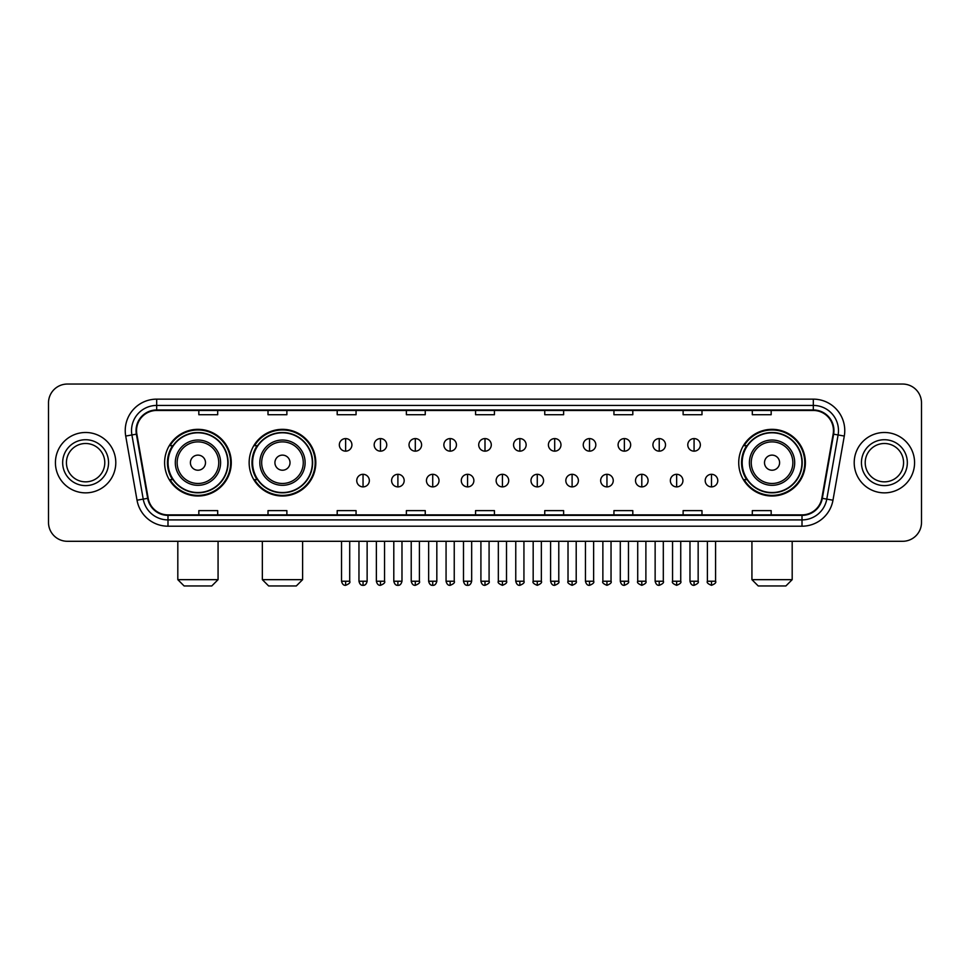 <?xml version="1.0" encoding="UTF-8"?>
<svg xmlns="http://www.w3.org/2000/svg" width="970" height="970" viewBox="0 0 970 970"><rect width="100%" height="100%" fill="white"/><g stroke="black" fill="none" stroke-linecap="round" stroke-linejoin="round"><path stroke-width="1.45" d="M738.728 462.678A33.332 33.332 0 0 0 772.059 496.009A33.332 33.332 0 0 0 805.391 462.678A33.332 33.332 0 0 0 772.059 429.334A33.332 33.332 0 0 0 738.728 462.678M249.144 462.678A33.332 33.332 0 0 0 282.476 496.009A33.332 33.332 0 0 0 315.808 462.678A33.332 33.332 0 0 0 282.476 429.334A33.332 33.332 0 0 0 249.144 462.678M164.609 462.678A33.332 33.332 0 0 0 197.941 496.009A33.332 33.332 0 0 0 231.272 462.678A33.332 33.332 0 0 0 197.941 429.334A33.332 33.332 0 0 0 164.609 462.678M172.599 479.653A30.506 30.506 0 0 1 172.599 445.691M257.135 479.653A30.506 30.506 0 0 1 257.135 445.691M746.718 479.653A30.506 30.506 0 0 1 746.718 445.691M48.5 402.926L48.5 522.418A18.866 18.866 0 0 0 67.367 541.296L902.634 541.296A18.866 18.866 0 0 0 921.5 522.418L921.5 402.926A18.866 18.866 0 0 0 902.634 384.047L67.367 384.047A18.866 18.866 0 0 0 48.5 402.926L48.5 522.418M55.423 462.678A30.191 30.191 0 0 0 85.615 492.857A30.191 30.191 0 0 0 115.794 462.678A30.191 30.191 0 0 0 85.615 432.487A30.191 30.191 0 0 0 55.423 462.678A30.191 30.191 0 0 0 85.615 492.857A30.191 30.191 0 0 0 115.794 462.678A30.191 30.191 0 0 0 85.615 432.487A30.191 30.191 0 0 0 55.423 462.678M854.206 462.678A30.191 30.191 0 0 0 884.385 492.857A30.191 30.191 0 0 0 914.577 462.678A30.191 30.191 0 0 0 884.385 432.487A30.191 30.191 0 0 0 854.206 462.678A30.191 30.191 0 0 0 884.385 492.857A30.191 30.191 0 0 0 914.577 462.678A30.191 30.191 0 0 0 884.385 432.487A30.191 30.191 0 0 0 854.206 462.678M136.552 430.595A20.128 20.128 0 0 1 156.679 410.468L813.321 410.468A20.128 20.128 0 0 1 833.145 434.087L821.832 498.24A20.128 20.128 0 0 1 802.008 514.876L167.992 514.876A20.128 20.128 0 0 1 148.167 498.24L136.855 434.087A20.128 20.128 0 0 1 136.552 430.595M136.055 430.595A20.625 20.625 0 0 0 136.37 434.172L147.682 498.325A20.625 20.625 0 0 0 167.992 515.373L802.008 515.373A20.625 20.625 0 0 0 822.317 498.325L833.63 434.172A20.625 20.625 0 0 0 813.321 409.97L156.679 409.97A20.625 20.625 0 0 0 136.055 430.595M125.712 436.051A31.452 31.452 0 0 1 156.679 399.143L813.321 399.143A31.452 31.452 0 0 1 844.288 436.051L832.975 500.205A31.452 31.452 0 0 1 802.008 526.201L167.992 526.201A31.452 31.452 0 0 1 137.025 500.205L125.712 436.051L131.908 434.96A25.159 25.159 0 0 1 156.679 405.436L813.321 405.436A25.159 25.159 0 0 1 838.092 434.96L826.779 499.113A25.159 25.159 0 0 1 802.008 519.908L167.992 519.908A25.159 25.159 0 0 1 143.22 499.113L131.908 434.96A25.159 25.159 0 0 1 131.52 430.595M902.634 384.047L67.367 384.047M67.367 541.296L902.634 541.296M921.5 522.418L921.5 402.926M822.317 498.325L826.779 499.113L838.092 434.96L844.288 436.051M475.567 410.468L475.567 414.724L494.433 414.724L494.433 410.468M406.382 410.468L406.382 414.724L425.248 414.724L425.248 410.468M337.196 410.468L337.196 414.724L356.063 414.724L356.063 410.468M268.011 410.468L268.011 414.724L286.877 414.724L286.877 410.468M198.826 410.468L198.826 414.724L217.692 414.724L217.692 410.468M544.752 410.468L544.752 414.724L563.618 414.724L563.618 410.468M613.937 410.468L613.937 414.724L632.804 414.724L632.804 410.468M683.122 410.468L683.122 414.724L701.989 414.724L701.989 410.468M752.308 410.468L752.308 414.724L771.174 414.724L771.174 410.468M494.433 514.876L494.433 510.62L475.567 510.62L475.567 514.876M425.248 514.876L425.248 510.62L406.382 510.62L406.382 514.876M356.063 514.876L356.063 510.62L337.196 510.62L337.196 514.876M286.877 514.876L286.877 510.62L268.011 510.62L268.011 514.876M217.692 514.876L217.692 510.62L198.826 510.62L198.826 514.876M563.618 514.876L563.618 510.62L544.752 510.62L544.752 514.876M632.804 514.876L632.804 510.62L613.937 510.62L613.937 514.876M701.989 514.876L701.989 510.62L683.122 510.62L683.122 514.876M771.174 514.876L771.174 510.62L752.308 510.62L752.308 514.876M104.784 462.678A19.17 19.17 0 0 0 85.615 443.496A19.17 19.17 0 0 0 66.433 462.678A19.17 19.17 0 0 0 85.615 481.847A19.17 19.17 0 0 0 104.784 462.678A19.17 19.17 0 0 1 85.615 481.847A19.17 19.17 0 0 1 66.433 462.678M211.775 585.953L184.106 585.953L177.813 579.66L218.068 579.66L211.775 585.953M205.494 462.678A7.542 7.542 0 0 0 197.941 455.124A7.542 7.542 0 0 0 190.399 462.678A7.542 7.542 0 0 0 197.941 470.22A7.542 7.542 0 0 0 205.494 462.678M220.59 462.678A22.637 22.637 0 0 0 197.941 440.028A22.637 22.637 0 0 0 175.303 462.678A22.637 22.637 0 0 0 197.941 485.315A22.637 22.637 0 0 0 220.59 462.678A22.637 22.637 0 0 1 197.941 485.315A22.637 22.637 0 0 1 175.303 462.678M227.817 462.678A29.876 29.876 0 0 0 197.941 432.802A29.876 29.876 0 0 0 168.065 462.678A29.876 29.876 0 0 0 197.941 492.542A29.876 29.876 0 0 0 227.817 462.678M230.642 462.678A32.701 32.701 0 0 1 169.992 479.653L173.024 479.653A30.155 30.155 0 0 0 217.898 485.279A30.155 30.155 0 0 0 217.898 440.065A30.155 30.155 0 0 0 173.024 445.691L169.992 445.691A32.701 32.701 0 0 1 230.642 462.678M296.311 585.953L268.642 585.953L262.349 579.66L302.604 579.66L296.311 585.953M290.018 462.678A7.542 7.542 0 0 0 282.476 455.124A7.542 7.542 0 0 0 274.922 462.678A7.542 7.542 0 0 0 282.476 470.22A7.542 7.542 0 0 0 290.018 462.678M305.113 462.678A22.637 22.637 0 0 0 282.476 440.028A22.637 22.637 0 0 0 259.827 462.678A22.637 22.637 0 0 0 282.476 485.315A22.637 22.637 0 0 0 305.113 462.678A22.637 22.637 0 0 1 282.476 485.315A22.637 22.637 0 0 1 259.827 462.678M312.352 462.678A29.876 29.876 0 0 0 282.476 432.802A29.876 29.876 0 0 0 252.6 462.678A29.876 29.876 0 0 0 282.476 492.542A29.876 29.876 0 0 0 312.352 462.678M315.177 462.678A32.701 32.701 0 0 1 254.528 479.653L257.547 479.653A30.155 30.155 0 0 0 302.422 485.279A30.155 30.155 0 0 0 302.422 440.065A30.155 30.155 0 0 0 257.547 445.691L254.528 445.691A32.701 32.701 0 0 1 315.177 462.678M785.894 585.953L758.225 585.953L751.932 579.66L792.187 579.66L785.894 585.953M779.601 462.678A7.542 7.542 0 0 0 772.059 455.124A7.542 7.542 0 0 0 764.505 462.678A7.542 7.542 0 0 0 772.059 470.22A7.542 7.542 0 0 0 779.601 462.678M794.697 462.678A22.637 22.637 0 0 0 772.059 440.028A22.637 22.637 0 0 0 749.41 462.678A22.637 22.637 0 0 0 772.059 485.315A22.637 22.637 0 0 0 794.697 462.678A22.637 22.637 0 0 1 772.059 485.315A22.637 22.637 0 0 1 749.41 462.678M801.935 462.678A29.876 29.876 0 0 0 772.059 432.802A29.876 29.876 0 0 0 742.183 462.678A29.876 29.876 0 0 0 772.059 492.542A29.876 29.876 0 0 0 801.935 462.678M804.76 462.678A32.701 32.701 0 0 1 744.111 479.653L747.143 479.653A30.155 30.155 0 0 0 792.017 485.279A30.155 30.155 0 0 0 792.017 440.065A30.155 30.155 0 0 0 747.143 445.691L744.111 445.691A32.701 32.701 0 0 1 804.76 462.678M903.567 462.678A19.17 19.17 0 0 0 884.385 443.496A19.17 19.17 0 0 0 865.216 462.678A19.17 19.17 0 0 0 884.385 481.847A19.17 19.17 0 0 0 903.567 462.678A19.17 19.17 0 0 1 884.385 481.847A19.17 19.17 0 0 1 865.216 462.678M345.623 438.586A6.293 6.293 0 0 0 339.33 444.866A6.293 6.293 0 0 0 345.623 451.159A6.293 6.293 0 0 0 351.916 444.866A6.293 6.293 0 0 0 345.623 438.586L345.623 451.159A6.293 6.293 0 0 0 351.916 444.866A6.293 6.293 0 0 0 345.623 438.586M380.47 438.586A6.293 6.293 0 0 0 374.178 444.866A6.293 6.293 0 0 0 380.47 451.159A6.293 6.293 0 0 0 386.751 444.866A6.293 6.293 0 0 0 380.47 438.586L380.47 451.159A6.293 6.293 0 0 0 386.751 444.866A6.293 6.293 0 0 0 380.47 438.586M415.305 438.586A6.293 6.293 0 0 0 409.025 444.866A6.293 6.293 0 0 0 415.305 451.159A6.293 6.293 0 0 0 421.598 444.866A6.293 6.293 0 0 0 415.305 438.586L415.305 451.159A6.293 6.293 0 0 0 421.598 444.866A6.293 6.293 0 0 0 415.305 438.586M450.153 438.586A6.293 6.293 0 0 0 443.86 444.866A6.293 6.293 0 0 0 450.153 451.159A6.293 6.293 0 0 0 456.446 444.866A6.293 6.293 0 0 0 450.153 438.586L450.153 451.159A6.293 6.293 0 0 0 456.446 444.866A6.293 6.293 0 0 0 450.153 438.586M485 438.586A6.293 6.293 0 0 0 478.707 444.866A6.293 6.293 0 0 0 485 451.159A6.293 6.293 0 0 0 491.293 444.866A6.293 6.293 0 0 0 485 438.586L485 451.159A6.293 6.293 0 0 0 491.293 444.866A6.293 6.293 0 0 0 485 438.586M519.847 438.586A6.293 6.293 0 0 0 513.554 444.866A6.293 6.293 0 0 0 519.847 451.159A6.293 6.293 0 0 0 526.14 444.866A6.293 6.293 0 0 0 519.847 438.586L519.847 451.159A6.293 6.293 0 0 0 526.14 444.866A6.293 6.293 0 0 0 519.847 438.586M554.694 438.586A6.293 6.293 0 0 0 548.402 444.866A6.293 6.293 0 0 0 554.694 451.159A6.293 6.293 0 0 0 560.975 444.866A6.293 6.293 0 0 0 554.694 438.586L554.694 451.159A6.293 6.293 0 0 0 560.975 444.866A6.293 6.293 0 0 0 554.694 438.586M589.53 438.586A6.293 6.293 0 0 0 583.249 444.866A6.293 6.293 0 0 0 589.53 451.159A6.293 6.293 0 0 0 595.822 444.866A6.293 6.293 0 0 0 589.53 438.586L589.53 451.159A6.293 6.293 0 0 0 595.822 444.866A6.293 6.293 0 0 0 589.53 438.586M624.377 438.586A6.293 6.293 0 0 0 618.084 444.866A6.293 6.293 0 0 0 624.377 451.159A6.293 6.293 0 0 0 630.67 444.866A6.293 6.293 0 0 0 624.377 438.586L624.377 451.159A6.293 6.293 0 0 0 630.67 444.866A6.293 6.293 0 0 0 624.377 438.586M659.224 438.586A6.293 6.293 0 0 0 652.931 444.866A6.293 6.293 0 0 0 659.224 451.159A6.293 6.293 0 0 0 665.517 444.866A6.293 6.293 0 0 0 659.224 438.586L659.224 451.159A6.293 6.293 0 0 0 665.517 444.866A6.293 6.293 0 0 0 659.224 438.586M694.071 438.586A6.293 6.293 0 0 0 687.779 444.866A6.293 6.293 0 0 0 694.071 451.159A6.293 6.293 0 0 0 700.352 444.866A6.293 6.293 0 0 0 694.071 438.586L694.071 451.159A6.293 6.293 0 0 0 700.352 444.866A6.293 6.293 0 0 0 694.071 438.586M363.047 474.306A6.293 6.293 0 0 0 356.754 480.599A6.293 6.293 0 0 0 363.047 486.891A6.293 6.293 0 0 0 369.34 480.599A6.293 6.293 0 0 0 363.047 474.306L363.047 486.891A6.293 6.293 0 0 0 369.34 480.599A6.293 6.293 0 0 0 363.047 474.306M397.894 474.306A6.293 6.293 0 0 0 391.601 480.599A6.293 6.293 0 0 0 397.894 486.891A6.293 6.293 0 0 0 404.175 480.599A6.293 6.293 0 0 0 397.894 474.306L397.894 486.891A6.293 6.293 0 0 0 404.175 480.599A6.293 6.293 0 0 0 397.894 474.306M432.729 474.306A6.293 6.293 0 0 0 426.448 480.599A6.293 6.293 0 0 0 432.729 486.891A6.293 6.293 0 0 0 439.022 480.599A6.293 6.293 0 0 0 432.729 474.306L432.729 486.891A6.293 6.293 0 0 0 439.022 480.599A6.293 6.293 0 0 0 432.729 474.306M467.576 474.306A6.293 6.293 0 0 0 461.283 480.599A6.293 6.293 0 0 0 467.576 486.891A6.293 6.293 0 0 0 473.869 480.599A6.293 6.293 0 0 0 467.576 474.306L467.576 486.891A6.293 6.293 0 0 0 473.869 480.599A6.293 6.293 0 0 0 467.576 474.306M502.424 474.306A6.293 6.293 0 0 0 496.131 480.599A6.293 6.293 0 0 0 502.424 486.891A6.293 6.293 0 0 0 508.716 480.599A6.293 6.293 0 0 0 502.424 474.306L502.424 486.891A6.293 6.293 0 0 0 508.716 480.599A6.293 6.293 0 0 0 502.424 474.306M537.271 474.306A6.293 6.293 0 0 0 530.978 480.599A6.293 6.293 0 0 0 537.271 486.891A6.293 6.293 0 0 0 543.552 480.599A6.293 6.293 0 0 0 537.271 474.306L537.271 486.891A6.293 6.293 0 0 0 543.552 480.599A6.293 6.293 0 0 0 537.271 474.306M572.106 474.306A6.293 6.293 0 0 0 565.825 480.599A6.293 6.293 0 0 0 572.106 486.891A6.293 6.293 0 0 0 578.399 480.599A6.293 6.293 0 0 0 572.106 474.306L572.106 486.891A6.293 6.293 0 0 0 578.399 480.599A6.293 6.293 0 0 0 572.106 474.306M606.953 474.306A6.293 6.293 0 0 0 600.66 480.599A6.293 6.293 0 0 0 606.953 486.891A6.293 6.293 0 0 0 613.246 480.599A6.293 6.293 0 0 0 606.953 474.306L606.953 486.891A6.293 6.293 0 0 0 613.246 480.599A6.293 6.293 0 0 0 606.953 474.306M641.801 474.306A6.293 6.293 0 0 0 635.508 480.599A6.293 6.293 0 0 0 641.801 486.891A6.293 6.293 0 0 0 648.093 480.599A6.293 6.293 0 0 0 641.801 474.306L641.801 486.891A6.293 6.293 0 0 0 648.093 480.599A6.293 6.293 0 0 0 641.801 474.306M676.648 474.306A6.293 6.293 0 0 0 670.355 480.599A6.293 6.293 0 0 0 676.648 486.891A6.293 6.293 0 0 0 682.928 480.599A6.293 6.293 0 0 0 676.648 474.306L676.648 486.891A6.293 6.293 0 0 0 682.928 480.599A6.293 6.293 0 0 0 676.648 474.306M711.495 474.306A6.293 6.293 0 0 0 705.202 480.599A6.293 6.293 0 0 0 711.495 486.891A6.293 6.293 0 0 0 717.776 480.599A6.293 6.293 0 0 0 711.495 474.306L711.495 486.891A6.293 6.293 0 0 0 717.776 480.599A6.293 6.293 0 0 0 711.495 474.306M813.321 399.143L813.321 409.97M131.908 434.96L136.37 434.172M167.992 526.201L167.992 515.373M802.008 515.373L802.008 526.201M137.025 500.205L147.682 498.325M833.63 434.172L838.092 434.96M156.679 399.143L156.679 409.97M826.779 499.113L832.975 500.205M108.555 462.678A22.941 22.941 0 0 0 85.615 439.725A22.941 22.941 0 0 0 62.662 462.678A22.941 22.941 0 0 0 85.615 485.618A22.941 22.941 0 0 0 108.555 462.678M218.747 462.678A20.806 20.806 0 0 0 197.941 441.871A20.806 20.806 0 0 0 177.146 462.678A20.806 20.806 0 0 0 197.941 483.472A20.806 20.806 0 0 0 218.747 462.678M303.27 462.678A20.806 20.806 0 0 0 282.476 441.871A20.806 20.806 0 0 0 261.67 462.678A20.806 20.806 0 0 0 282.476 483.472A20.806 20.806 0 0 0 303.27 462.678M792.854 462.678A20.806 20.806 0 0 0 772.059 441.871A20.806 20.806 0 0 0 751.253 462.678A20.806 20.806 0 0 0 772.059 483.472A20.806 20.806 0 0 0 792.854 462.678M907.338 462.678A22.941 22.941 0 0 0 884.385 439.725A22.941 22.941 0 0 0 861.445 462.678A22.941 22.941 0 0 0 884.385 485.618A22.941 22.941 0 0 0 907.338 462.678M345.623 581.236L341.537 581.236C342.252 584.146 343.61 585.504 345.623 585.322L345.623 581.236L349.709 581.236L349.709 541.296M380.47 581.236L376.372 581.236C377.087 584.146 378.458 585.504 380.47 585.322L380.47 581.236L384.557 581.236L384.557 541.296M415.305 581.236L411.219 581.236C411.935 584.146 413.305 585.504 415.305 585.322L415.305 581.236L419.404 581.236L419.404 541.296M450.153 581.236L446.067 581.236C446.782 584.146 448.14 585.504 450.153 585.322L450.153 581.236L454.239 581.236L454.239 541.296M485 581.236L480.914 581.236C481.629 584.146 482.987 585.504 485 585.322L485 581.236L489.086 581.236L489.086 541.296M519.847 581.236L515.761 581.236C516.464 584.146 517.834 585.504 519.847 585.322L519.847 581.236L523.933 581.236L523.933 541.296M554.694 581.236L550.596 581.236C551.312 584.146 552.682 585.504 554.694 585.322L554.694 581.236L558.781 581.236L558.781 541.296M589.53 581.236L585.443 581.236C586.159 584.146 587.517 585.504 589.53 585.322L589.53 581.236L593.628 581.236L593.628 541.296M624.377 581.236L620.291 581.236C621.006 584.146 622.364 585.504 624.377 585.322L624.377 581.236L628.463 581.236L628.463 541.296M659.224 581.236L655.138 581.236C655.853 584.146 657.211 585.504 659.224 585.322L659.224 581.236L663.31 581.236L663.31 541.296M694.071 581.236L689.973 581.236C690.688 584.146 692.059 585.504 694.071 585.322L694.071 581.236L698.157 581.236L698.157 541.296M363.047 581.236L358.961 581.236C359.664 584.146 361.034 585.504 363.047 585.322L363.047 581.236L367.133 581.236L367.133 541.296M397.894 581.236L393.796 581.236C394.511 584.146 395.881 585.504 397.894 585.322L397.894 581.236L401.98 581.236L401.98 541.296M432.729 581.236L428.643 581.236C429.358 584.146 430.716 585.504 432.729 585.322L432.729 581.236L436.827 581.236L436.827 541.296M467.576 581.236L463.49 581.236C464.206 584.146 465.564 585.504 467.576 585.322L467.576 581.236L471.662 581.236L471.662 541.296M502.424 581.236L498.337 581.236C497.501 582.534 498.871 583.904 502.424 585.322L502.424 581.236L506.51 581.236L506.51 541.296M537.271 581.236L533.173 581.236C532.348 582.534 533.706 583.904 537.271 585.322L537.271 581.236L541.357 581.236L541.357 541.296M572.106 581.236L568.02 581.236C567.195 582.534 568.553 583.904 572.106 585.322L572.106 581.236L576.204 581.236L576.204 541.296M606.953 581.236L602.867 581.236C602.043 582.534 603.401 583.904 606.953 585.322L606.953 581.236L611.039 581.236L611.039 541.296M641.801 581.236L637.714 581.236C636.878 582.534 638.248 583.904 641.801 585.322L641.801 581.236L645.887 581.236L645.887 541.296M676.648 581.236L672.562 581.236C671.725 582.534 673.095 583.904 676.648 585.322L676.648 581.236L680.734 581.236L680.734 541.296M711.495 581.236L707.397 581.236C706.572 582.534 707.93 583.904 711.495 585.322L711.495 581.236L715.581 581.236L715.581 541.296M218.068 541.296L218.068 579.66M177.813 541.296L177.813 579.66M302.604 541.296L302.604 579.66M262.349 541.296L262.349 579.66M792.187 541.296L792.187 579.66M751.932 541.296L751.932 579.66M341.537 581.236L341.537 541.296M349.709 581.236C350.534 582.534 349.176 583.904 345.623 585.322M376.372 581.236L376.372 541.296M384.557 581.236C385.381 582.534 384.023 583.904 380.47 585.322M411.219 581.236L411.219 541.296M419.404 581.236C420.228 582.534 418.87 583.904 415.305 585.322M446.067 581.236L446.067 541.296M454.239 581.236C455.075 582.534 453.705 583.904 450.153 585.322M480.914 581.236L480.914 541.296M489.086 581.236C489.923 582.534 488.553 583.904 485 585.322M515.761 581.236L515.761 541.296M523.933 581.236C524.758 582.534 523.4 583.904 519.847 585.322M550.596 581.236L550.596 541.296M558.781 581.236C559.605 582.534 558.247 583.904 554.694 585.322M585.443 581.236L585.443 541.296M593.628 581.236C594.452 582.534 593.094 583.904 589.53 585.322M620.291 581.236L620.291 541.296M628.463 581.236C629.3 582.534 627.929 583.904 624.377 585.322M655.138 581.236L655.138 541.296M663.31 581.236C664.135 582.534 662.777 583.904 659.224 585.322M689.973 581.236L689.973 541.296M698.157 581.236C698.982 582.534 697.624 583.904 694.071 585.322M358.961 581.236L358.961 541.296M367.133 581.236C366.417 584.146 365.059 585.504 363.047 585.322M393.796 581.236L393.796 541.296M401.98 581.236C401.265 584.146 399.895 585.504 397.894 585.322M428.643 581.236L428.643 541.296M436.827 581.236C436.112 584.146 434.742 585.504 432.729 585.322M463.49 581.236L463.49 541.296M471.662 581.236C470.947 584.146 469.589 585.504 467.576 585.322M498.337 581.236L498.337 541.296M506.51 581.236C507.334 582.534 505.976 583.904 502.424 585.322M533.173 581.236L533.173 541.296M541.357 581.236C542.182 582.534 540.823 583.904 537.271 585.322M568.02 581.236L568.02 541.296M576.204 581.236C577.029 582.534 575.671 583.904 572.106 585.322M602.867 581.236L602.867 541.296M611.039 581.236C611.876 582.534 610.506 583.904 606.953 585.322M637.714 581.236L637.714 541.296M645.887 581.236C646.723 582.534 645.353 583.904 641.801 585.322M672.562 581.236L672.562 541.296M680.734 581.236C681.558 582.534 680.2 583.904 676.648 585.322M707.397 581.236L707.397 541.296M715.581 581.236C716.406 582.534 715.048 583.904 711.495 585.322"/></g></svg>

